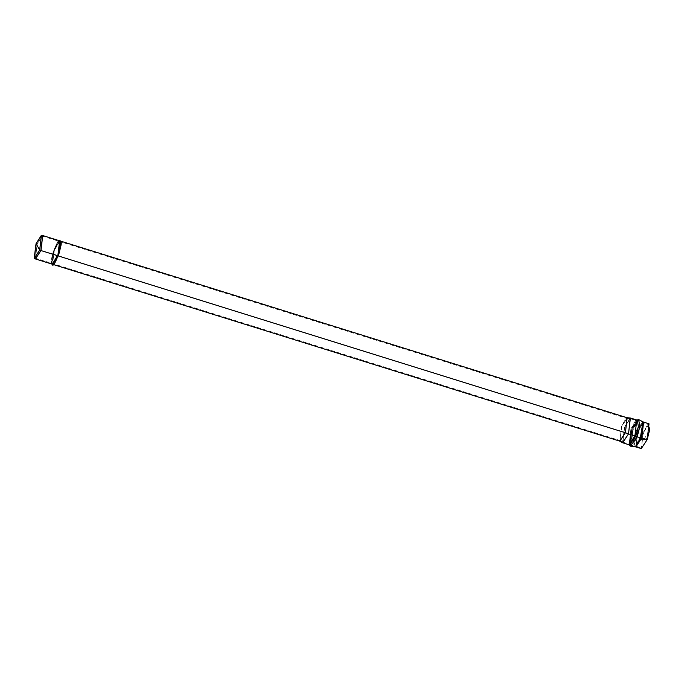 <?xml version="1.0" encoding="UTF-8"?>
<svg xmlns="http://www.w3.org/2000/svg" width="684" height="684" viewBox="0 0 684 684"><rect width="100%" height="100%" fill="white"/><g stroke="black" fill="none" stroke-linecap="round" stroke-linejoin="round"><path stroke-width="0.51" stroke-dasharray="3.42 2.56" d="M35.431 258.945L37.184 243.94L42.733 235.535M59.611 240.802L54.07 249.198L52.317 264.212M58.251 255.936L52.531 264.246L54.464 249.327L60.004 240.922L58.251 255.936L52.531 264.246L54.464 249.327L59.799 240.896M627.16 417.753L621.619 426.149L619.866 441.163M641.079 439.752L643.14 432.698L647.885 424.166M647.047 439.513L643.242 432.887L647.047 439.513L641.489 447.943L643.242 432.887L648.808 424.456L647.047 439.513L641.652 437.828L643.413 422.772L637.847 431.202L636.086 446.259L641.652 437.828L647.047 439.513M641.652 437.828L636.086 446.259L637.847 431.202L643.413 422.772L641.652 437.828L640.139 437.538L642.652 422.216L636.094 430.484L633.452 440.718L635.145 446.284L640.139 437.538L641.652 437.828M622.936 442.163L629.246 444.13L631.007 429.065L636.573 420.643L634.812 435.699L628.493 433.733L630.255 418.668L624.689 427.098L622.936 442.163L628.493 433.733L634.812 435.699L629.246 444.13L634.812 435.699L636.034 436.161L638.505 426.833L637.394 420.66L638.505 426.833L636.034 436.161L634.812 435.699L636.573 420.643L631.007 429.065L629.246 444.13L630.887 445.737L633.23 429.492L638.83 420.241L640.044 426.807L637.403 436.777L636.034 436.161L629.921 444.566L632.119 429.338L637.377 420.66L632.119 429.338L629.921 444.566L636.034 436.161L637.403 436.777L640.044 426.807L638.83 420.241L633.23 429.492L630.887 445.737L637.403 436.777L640.139 437.538L635.145 446.284L633.452 440.718L636.094 430.484L642.652 422.216L640.139 437.538L637.403 436.777L632.512 445.617M625.373 432.596L626.886 418.394L621.79 426.354L620.003 440.479L625.373 432.596L628.493 433.733L622.791 442.095L624.689 427.098L630.101 418.642L628.493 433.733L625.373 432.596L620.131 440.539L621.79 426.354L627.031 418.42L625.373 432.596L39.689 249.993L625.373 432.596M42.579 235.51L37.184 243.94L35.294 258.885M619.789 441.137L621.619 426.149L626.065 418.121M630.229 417.975L624.518 426.893L622.517 442.719M622.662 442.787L624.518 426.893L630.391 418.001M636.77 419.993L630.904 428.885L629.049 444.771L630.904 428.885L635.65 420.352M637.189 420.01L631.7 429.073L629.4 444.993L631.7 429.073L637.189 420.01M638.642 419.591L632.803 429.236L630.357 446.173L632.803 429.236L638.642 419.591M643.276 421.96L636.496 430.501L633.769 441.103L635.513 446.857L633.769 441.103L636.496 430.501L643.276 421.96M643.61 422.122L637.745 431.014L635.881 446.909L637.745 431.014L643.61 422.122L643.242 421.883M649.013 423.806L643.14 432.698L641.284 448.593M60.004 240.913L53.703 251.541L51.822 263.776L52.223 264.178L51.822 263.776C48.094 263.853 59.328 233.312 60.106 241.238C59.328 233.312 48.094 263.853 51.822 263.776L52.796 264.357M52.565 254.012L54.07 249.198L58.516 241.17M52.506 264.238L52.215 263.896C48.487 263.973 59.722 233.432 60.5 241.358M630.255 418.668L636.573 420.643L638.83 420.241L643.413 422.772L648.808 424.456M630.887 445.737L636.086 446.259L641.489 447.943M626.886 418.394L630.101 418.642M620.003 440.479L622.791 442.095M42.032 236.031L627.031 418.42M34.456 257.928L620.131 440.539M635.881 446.909L635.445 446.891"/><path stroke-width="1.03" d="M34.2 258.253L35.294 258.885L40.972 250.549L39.758 250.105L40.972 250.549L35.431 258.945L52.317 264.212L57.858 255.807L59.611 240.802L42.733 235.535L40.972 250.549L57.858 255.807L40.972 250.549L42.579 235.51L41.322 235.407L39.758 250.105L36.047 243.649L39.758 250.105L34.2 258.253L36.047 243.649L41.322 235.407M52.309 264.212L58.516 253.918L60.106 241.238L58.619 253.593L52.309 264.212L619.866 441.163L625.407 432.758L58.251 255.936L625.407 432.758L627.16 417.753L60.004 240.922M647.885 424.166L649.8 429.287L647.149 439.701L641.079 439.752M632.512 445.617L630.887 445.737M39.689 249.993L41.348 235.818L36.115 243.752L34.456 257.928L39.689 249.993L36.115 243.752L39.689 249.993M625.407 432.758L619.721 441.094L622.517 442.719L628.528 433.895L630.229 417.975L627.014 417.719L625.407 432.758L628.528 433.895L625.407 432.758M626.065 418.121L627.014 417.719M636.77 419.993L630.391 418.001L628.528 433.895L622.662 442.787L629.049 444.771L634.914 435.879L636.77 419.993L634.914 435.879L628.528 433.895L634.914 435.879L629.4 444.993L635.787 436.212L638.377 426.44L637.189 420.01L638.377 426.44L635.787 436.212L634.914 435.879L635.787 436.212L629.4 444.993L630.357 446.173L637.155 436.828L639.908 426.431L638.642 419.591L639.908 426.431L637.155 436.828L635.787 436.212L637.155 436.828L630.357 446.173L635.513 446.857L640.677 437.803L643.276 421.96L640.677 437.803L637.155 436.828L640.677 437.803L635.445 446.891L641.754 438.016L643.61 422.122L641.754 438.016L640.677 437.803L641.754 438.016L635.881 446.909L641.284 448.593L647.149 439.701L649.013 423.806L643.61 422.122L638.642 419.591L635.65 420.352M641.754 438.016L647.149 439.701L641.754 438.016M58.516 241.17L60.363 245.932L57.858 255.807L52.565 254.012M59.525 240.777L60.106 241.238M52.702 264.34L59.012 253.721L60.5 241.358L59.619 240.794M58.251 255.936L59.799 240.896L60.5 241.358C64.228 241.281 52.993 271.822 52.215 263.896M41.348 235.818L42.032 236.031"/></g></svg>
